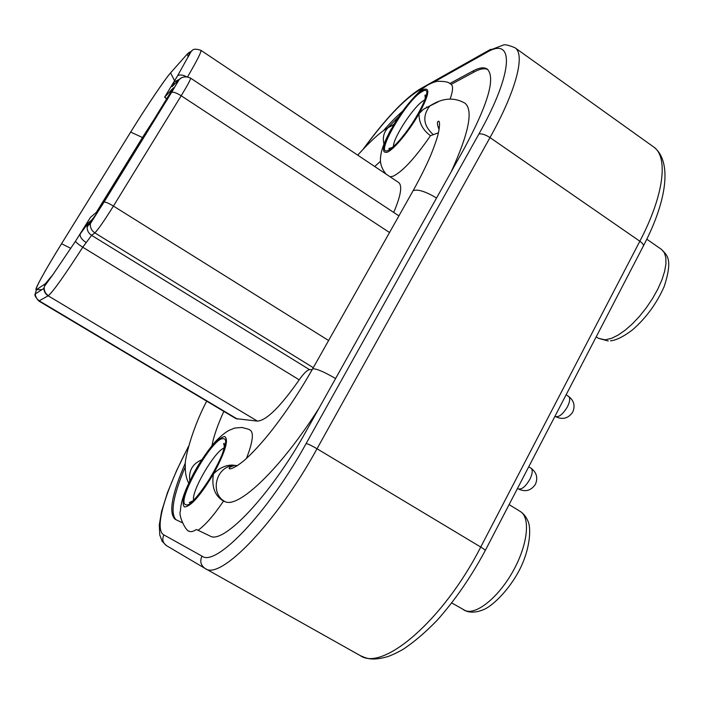<?xml version="1.0" encoding="UTF-8"?>
<svg xmlns="http://www.w3.org/2000/svg" width="704" height="704" viewBox="0 0 704 704"><rect width="100%" height="100%" fill="white"/><g stroke="black" fill="none" stroke-linecap="round" stroke-linejoin="round"><path stroke-width="1.06" d="M450.129 99.026C452.936 91.01 453.288 86.126 451.185 84.366L449.451 83.274M402.82 110.994C396.818 116.186 390.289 122.813 383.231 130.9M185.451 462.739C171.82 494.217 168.388 513.066 175.146 519.288L182.204 522.685M188.839 530.992L189.341 531.309C190.96 532.11 193.318 531.502 196.425 529.496L209.898 535.946C223.01 545.266 271.163 494.622 306.293 430.91L464.332 148.333C488.189 103.849 495.81 77.422 487.212 69.045C484.018 66.915 479.195 67.61 472.736 71.113L449.847 83.521M393.897 124.476L392.454 127.433C403.709 108.68 413.952 96.096 423.174 89.698C430.522 86.83 429.141 94.838 419.012 113.722C409.35 130.847 394.02 149.38 387.402 152.161C380.855 153.798 382.536 145.561 392.454 127.433L391.16 129.166C382.202 145.658 381.242 152.249 380.829 155.267C380.486 158.022 378.796 165.229 386.038 174.082M433.136 104.148L423.377 109.331L419.012 113.722C418.898 122.681 422.726 130.002 430.496 135.696C415.237 157.837 402.838 171.327 393.281 176.158L390.104 176.801M451.185 84.366L474.056 72.037C480.04 68.807 484.634 67.98 487.854 69.564M198.026 530.262C205.119 525.369 213.611 515.654 223.502 501.116C214.79 495.854 211.429 486.816 213.426 473.986C200.244 495.88 190.555 506.854 184.369 506.915C180.858 502.647 184.835 490.081 196.302 469.198C208.613 448.659 218.064 437.782 224.664 436.55C229.064 439.463 225.315 451.942 213.426 473.986C219.252 468.081 225.509 465.106 232.197 465.08L237.362 465.722M319.009 408.17C281.098 468.134 238.841 508.455 225.192 501.714L223.502 501.116M451.158 171.899C468.908 133.003 473.493 110.088 464.913 103.145C453.904 96.95 442.2 97.9 429.774 106.005L438.134 101.869M193.116 474.364L196.9 467.606C204.081 455.479 213.506 443.362 216.498 440.475C221.91 435.054 226.406 431.543 229.988 429.933C236.641 427.636 230.718 428.366 241.947 427.486C250.378 429.546 248.785 429.466 250.272 430.17C253.968 432.898 252.71 442.297 246.488 458.383M387.772 127.882L399.3 116.037M175.912 519.675C170.086 513.137 173.202 495.502 185.284 466.77M388.758 133.584L391.16 129.166M438.407 132.827L430.496 135.696M211.957 445.658C213.664 436.506 217.615 425.084 223.819 411.382M374.73 166.522L380.494 161.26M42.011 289.608L36.502 289.643L45.241 283.8L44 287.822C43.965 291.21 45.39 293.85 48.294 295.733L38.817 301.022L236.007 418.651L257.426 421.106C266.42 420.534 280.35 406.78 299.209 379.843C303.618 373.507 307.058 370.11 309.54 369.644L312.233 369.547M393.721 212.441C400.884 195.562 402.512 185.583 398.614 182.486L200.851 50.301M237.477 465.643L232.197 465.08M198.818 464.402L196.9 467.606M193.53 499.963C191.62 490.538 214.949 450.912 223.986 448.105M187.581 76.842C197.27 60.236 201.696 51.392 200.869 50.318C190.81 46.983 191.77 51.638 187.581 57.746C189.411 53.997 190.01 52.158 189.385 52.21L187.158 54.182L191.928 50.794M398.913 215.882L190.564 78.109C190.828 79.174 187.695 85.052 181.183 95.762L113.423 206.061C104.28 220.73 98.085 229.671 94.855 232.883L91.59 235.347L82.764 247.227L299.209 379.843M48.294 295.733L48.435 295.636C53.266 291.386 64.706 275.255 82.764 247.227C78.734 244.675 76.305 242.686 75.469 241.261L90.473 217.36L97.011 211.79L111.153 189.35L173.448 87.815L164.639 97.178L166.778 98.622M61.468 243.839L130.636 132.132C146.142 107.052 164.789 79.314 170.588 72.882C164.727 79.429 146.142 107.087 130.689 132.079L61.556 243.725C45.302 270.142 36.784 285.454 35.974 289.67L36.467 289.661L35.27 293.946L35.49 295.715L36.696 298.452L38.817 300.59L237.406 419.1M170.588 72.882L174.618 80.802M188.241 56.364L187.158 54.182L170.641 72.811M164.639 97.178L177.681 75.636C179.969 74.501 182.846 74.835 186.322 76.648M177.681 75.636L187.581 57.746M45.241 283.8L52.976 274.542L75.469 241.261M257.426 421.106L48.162 295.812C45.434 294.061 44 291.597 43.868 288.411L44.158 287.32C44.079 291.042 45.505 293.823 48.435 295.636M36.502 289.643L36.467 289.661C33.026 292.178 45.25 269.966 61.521 243.76M87.102 227.304L91.494 220.194M96.307 212.388L142.472 137.518L130.689 132.079M167.411 99.405L166.065 101.332M159.157 111.487L142.472 137.518L142.921 137.808M166.637 98.859L164.78 97.31M393.448 146.326C393.21 137.597 414.19 105.776 423.641 100.584L424.679 100.03M426.712 106.946L426.43 107.747M596.218 336.82L598.453 338.307L605.097 339.838L611.538 338.334L618.077 335.113L625.117 330.229L632.386 323.858L639.584 316.228L646.404 307.666L652.555 298.522L657.774 289.186L661.839 280.051L664.594 271.506L665.931 263.894L665.826 257.523L664.294 252.622L661.434 249.357C666.239 254.813 673.596 257.585 664.215 286.44C656.674 303.547 646.043 318.067 632.315 330.018C623.383 336.723 616.097 340.331 610.456 340.824M188.399 446.811C165.598 489.843 153.534 529.452 163.882 534.908L201.978 556.116C215.679 567.31 267.898 513.058 306.152 443.502L478.87 134.059C514.184 71.412 514.29 35.49 486.385 52.615L433.62 82.21M363.801 148.5C385.422 119.134 403.63 99.889 418.422 90.737L424.292 87.446M306.152 443.502C308.317 444.039 311.942 445.79 317.02 448.756C276.241 523.213 220.141 580.8 205.234 568.533L204.767 568.251C200.666 565.11 199.734 561.07 201.978 556.116M653.558 146.898L514.994 47.766C525.457 54.199 516.358 90.411 489.993 137.579L317.02 448.756L480.735 547.052L639.839 241.234C664.189 194.85 668.492 156.578 653.558 146.898C672.109 160.635 667.577 199.778 643.509 245.722M485.32 550.396L643.166 246.391C644.081 245.238 642.981 243.514 639.839 241.234L489.993 137.579C485.276 134.578 481.571 133.408 478.87 134.059M486.385 52.615L487.608 51.014L490.838 49.254M424.09 87.56L419.522 89.311L418.422 90.737M480.735 547.052C484.194 549.164 485.681 550.352 485.214 550.607C471.002 577.034 454.995 600.239 437.202 620.233C425.577 632.236 414.295 641.881 403.348 649.185C397.153 652.705 391.829 655.222 387.367 656.744C371.087 661.241 366.159 658.099 360.228 655.591C382.642 671.889 443.564 620.162 480.735 547.052M359.99 655.45L205.234 568.533L166.602 545.706M163.882 534.908C161.894 539.238 162.712 542.775 166.338 545.547L162.131 541.27L159.799 535.066L159.271 525.026L161.559 511.509L167.543 492.395L176.739 470.254L188.531 446.318M474.056 72.037L472.736 71.113M394.038 124.256L388.054 127.714C383.803 132.167 382.439 137.588 383.953 143.994M433.083 134.49C423.324 125.558 422.224 116.063 429.774 106.005L423.377 109.331M436.542 198.026C425.445 191.382 417.639 188.945 413.107 190.714L412.342 192.069M312.268 369.494L312.673 368.773C316.422 368.579 324.06 371.835 335.588 378.532M225.192 501.714C209.035 493.442 216.26 465.406 234.406 465.599C230.146 466.752 228.492 467.834 229.451 468.873C233.42 468.996 242.044 462.546 246.004 458.823C253.035 452.39 260.779 443.986 269.227 433.594C284.486 414.48 298.971 392.876 312.673 368.773L413.107 190.714C420.306 177.778 426.254 165.801 430.954 154.783C437.395 138.503 437.994 134.561 438.68 131.56C439.798 125.242 439.815 121.783 438.715 121.167C436.894 121.466 437.008 124.265 439.058 129.554M223.406 438.724L222.974 438.698C212.388 437.404 175.692 501.987 185.654 504.689L186.041 504.803C195.976 508.49 235.47 438.31 223.406 438.724M201.714 459.809C192.482 463.795 188.505 470.818 189.79 480.885M389.532 232.514L181.183 95.762C176.581 92.902 173.422 91.758 171.688 92.33L171.53 92.453C176.968 83.503 178.886 79.746 177.276 81.171L172.788 85.985C171.274 87.542 171.635 86.24 173.87 82.06L179.617 79.27M171.53 92.453L104.042 202.083C105.565 201.881 108.698 203.21 113.423 206.061L328.61 340.525M313.289 367.682L94.855 232.883C91.546 230.63 90.05 227.55 90.367 223.652L91.626 220.079C93.746 217.844 97.847 211.878 103.919 202.154M91.626 220.079L88.422 222.754L87.182 226.266C86.865 230.111 88.334 233.138 91.59 235.347L309.54 369.644M174.962 83.653L172.788 85.985M177.276 81.171L181.412 77.774M88.422 222.754L80.168 234.027C79.772 236.755 81.761 239.598 86.134 242.554M45.346 283.73L44.158 287.311C44.246 286.334 45.338 285.111 52.976 274.542M38.817 301.022C35.385 297.079 34.197 294.721 35.27 293.946L43.868 288.411L45.135 283.87M61.556 243.725L70.858 248.38M422.057 91.634L421.423 92.013C405.548 101.068 373.058 158.277 388.546 150.181L389.154 149.873C404.862 142.208 439.472 80.661 422.057 91.634M451.792 602.967L465.582 610.764C477.004 614.874 499.242 596.534 513.524 570.293C527.938 544.104 530.543 517.352 520.282 511.465C523.503 513.498 526.055 516.718 527.956 521.118C530.702 526.372 531.177 544.394 521.488 565.814C511.975 586.573 494.085 605.273 483.692 609.576C477.189 612.304 471.425 612.841 466.4 611.186M517.493 488.426L518.25 488.893C521.708 489.782 525.589 486.578 529.874 479.283C532.585 473.634 532.946 469.92 530.974 468.151L528.748 466.761M554.981 416.24L555.456 416.539C559.038 417.41 563.059 414.102 567.512 406.622C570.02 401.412 570.372 397.998 568.55 396.378L566.113 394.803M646.791 239.193L661.434 249.357M608.221 340.982L598.453 338.307M514.994 47.766C508.385 45.003 504.319 44.167 502.788 45.258L487.608 51.014L419.522 89.311C403.902 99.264 385.15 119.187 363.264 149.063M392.744 126.412C400.682 112.578 410.282 100.311 421.573 89.628C425.99 85.571 431.174 82.79 437.131 81.294C444.242 81.233 448.422 81.937 449.68 83.398M195.14 470.686C182.283 494.534 180.91 503.897 180.391 511.034C178.182 515.988 186.349 531.802 189.094 531.168M393.615 124.819L388.054 127.714C380.688 131.78 370.577 140.923 357.72 155.153M192.007 501.248L189.35 502.542C193.398 505.762 226.688 457.213 224.171 443.282C223.45 443.238 223.617 444.365 224.673 446.662M206.694 401.166C191.198 430.496 184.149 461.798 185.319 465.203C185.002 472.252 186.129 478.236 188.698 483.164M189.622 52.703L189.385 52.21M175.234 83.354L173.51 83.961L174.583 80.863M79.534 234.898L80.159 234.027C83.714 228.659 85.994 225.746 86.997 225.298L87.182 226.266L90.367 223.652L104.042 202.083L178.763 80.414C178.314 80.326 182.354 74.448 190.564 78.109M36.458 289.67L35.974 289.67M425.568 98.199C424.846 95.929 424.794 94.873 425.418 95.005C426.923 104.905 398.262 146.441 389.629 148.817L389.127 148.834C388.494 148.597 389.312 148.245 391.591 147.761M518.25 488.893C525.272 492.254 530.974 490.758 535.357 484.396M535.533 484.044C538.067 477.62 536.545 472.322 530.974 468.151M555.456 416.539C562.461 420.006 568.19 418.563 572.642 412.218M572.88 411.752C575.309 405.574 573.866 400.453 568.55 396.378M509.098 504.601L520.282 511.465M465.705 610.914L463.654 609.902"/></g></svg>
